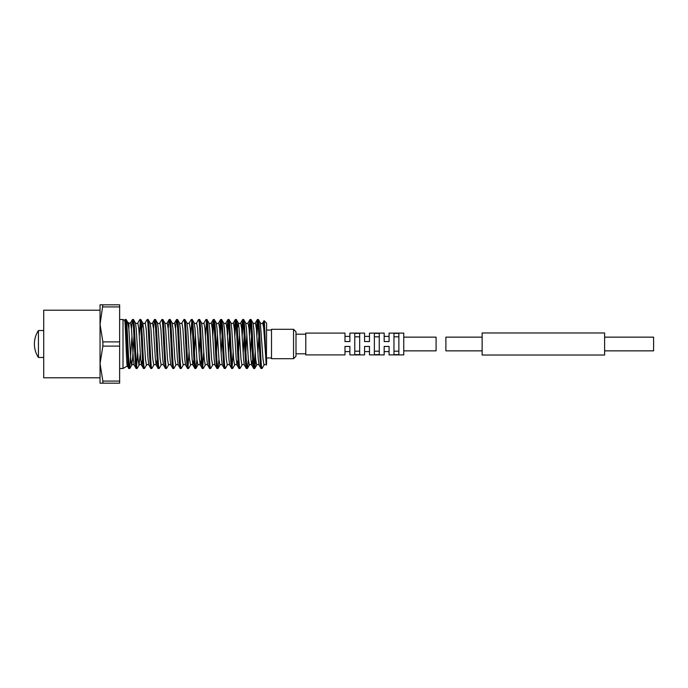 <?xml version="1.0" encoding="UTF-8"?>
<svg xmlns="http://www.w3.org/2000/svg" width="688" height="688" viewBox="0 0 688 688"><rect width="100%" height="100%" fill="white"/><g stroke="black" fill="none" stroke-linecap="round" stroke-linejoin="round"><path stroke-width="1.03" d="M127.916 361.561L127.289 365.93L128.819 368.493C127.598 370.006 126.377 317.994 125.147 319.507L126.153 319.585L127.753 322.337M127.366 365.973C126.42 367.667 125.5 319.292 124.614 320.436L123.006 319.507L119.635 319.507M127.332 365.999L123.006 368.493L123.006 319.507M127.598 322.156L128.948 328.769L128.948 322.939L127.667 322.199M389.073 351.594L384.171 351.594L384.171 354.896L369.473 354.896L369.473 351.594L364.571 351.594L364.571 354.896L349.882 354.896L349.882 351.594L344.98 351.594L344.98 354.896L305.79 354.896L305.79 333.104L344.98 333.104L344.98 341.549L349.882 341.549L349.882 333.104L364.571 333.104L364.571 341.549L369.473 341.549L369.473 333.104L384.171 333.104L384.171 341.549L389.073 341.549L389.073 333.104L403.761 333.104L403.761 354.896L389.073 354.896L389.073 351.594M43.705 330.532L38.433 330.532A24.493 24.493 0 0 0 38.433 357.468L38.433 330.532M43.705 357.468L38.433 357.468M119.635 381.083L119.635 341.893L102.873 341.893L102.873 346.107L100.044 363.591L100.044 383.19L119.635 383.19L119.635 381.083L102.873 381.083L100.044 363.591L100.044 310.202L43.705 310.202L43.705 377.798L100.044 377.798M266.411 365.01L266.6 323.179L264.089 320.668C264.777 319.688 265.482 360.211 266.239 364.545L263.771 329.027L262.747 322.913C262.025 323.704 261.225 323.704 260.348 322.913L262.997 358.973L264.029 365.087L262.094 368.415L261.087 368.493C259.866 370.006 258.636 317.994 257.415 319.507L258.421 319.585L260.348 322.913M271.502 330.042L266.6 330.042M271.502 357.958L266.6 357.958L266.6 363.797M293.544 358.697L293.544 329.303L271.502 329.303L271.502 358.697L293.544 358.697L295.995 356.246L295.995 331.754L293.544 329.303M305.79 334.205L295.995 334.205M305.79 353.795L295.995 353.795M359.678 333.379L354.776 333.379L354.776 354.621L359.678 354.621L359.678 333.379M379.269 333.379L374.375 333.379L374.375 354.621L379.269 354.621L379.269 333.379M398.868 333.379L393.966 333.379L393.966 354.621L398.868 354.621L398.868 333.379M349.882 354.896L349.882 346.451L344.98 346.451L344.98 354.896M369.473 354.896L369.473 346.451L364.571 346.451L364.571 354.896M389.073 354.896L389.073 346.451L384.171 346.451L384.171 354.896M126.067 319.507C127.289 317.994 128.518 370.006 129.74 368.493L128.819 368.493M123.006 368.493L119.635 368.493M258.335 319.507C259.557 317.994 260.778 370.006 262.008 368.493M256.383 328.52L257.321 319.585L255.394 322.913L256.418 329.027L258.258 358.973L259.066 365.087L261.087 368.493M250.982 319.507L250.071 319.507C251.292 317.994 252.513 370.006 253.743 368.493L254.655 368.493C253.433 370.006 252.204 317.994 250.982 319.507L253.003 322.913L253.812 329.027L255.652 358.973L256.676 365.087L254.749 368.415L255.687 359.48M249.03 328.52L249.976 319.585L248.05 322.913L249.073 329.027L250.905 358.973L251.722 365.087L253.743 368.493M243.638 319.507L242.718 319.507C243.939 317.994 245.169 370.006 246.39 368.493L247.31 368.493C246.089 370.006 244.859 317.994 243.638 319.507L245.65 322.913L246.467 329.027L248.308 358.973L249.331 365.087L247.396 368.415L248.342 359.48M241.686 328.52L242.632 319.585L240.697 322.913L241.72 329.027L243.561 358.973L244.378 365.087L246.39 368.493M236.285 319.507L238.306 322.913L239.123 329.027L240.955 358.973L241.978 365.087L240.052 368.415L239.046 368.493C237.824 370.006 236.595 317.994 235.373 319.507L236.285 319.507C237.515 317.994 238.736 370.006 239.957 368.493M234.341 328.52L235.279 319.585L233.352 322.913L234.376 329.027L236.216 358.973L237.025 365.087L239.046 368.493M228.941 319.507L230.962 322.913L231.77 329.027L233.61 358.973L234.634 365.087L232.707 368.415L231.693 368.493C230.471 370.006 229.25 317.994 228.02 319.507L228.941 319.507C230.162 317.994 231.392 370.006 232.613 368.493M226.988 328.52L227.934 319.585L225.999 322.913L227.031 329.027L228.863 358.973L229.68 365.087L231.693 368.493M221.588 319.507L223.609 322.913L224.426 329.027L226.257 358.973L227.281 365.087L225.354 368.415L224.348 368.493C223.127 370.006 221.897 317.994 220.676 319.507L221.588 319.507C222.817 317.994 224.039 370.006 225.268 368.493M219.644 328.52L220.581 319.585L218.655 322.913L219.678 329.027L221.519 358.973L222.327 365.087L224.348 368.493M214.243 319.507L213.323 319.507C214.553 317.994 215.774 370.006 217.004 368.493L217.915 368.493C216.694 370.006 215.464 317.994 214.243 319.507L216.264 322.913L217.073 329.027L218.913 358.973L219.936 365.087L218.01 368.415L218.947 359.48M212.291 328.52L213.237 319.585L211.311 322.913L212.334 329.027L214.166 358.973L214.983 365.087L217.004 368.493M206.899 319.507L208.911 322.913L209.728 329.027L211.56 358.973L212.583 365.087L210.657 368.415L209.651 368.493C208.43 370.006 207.2 317.994 205.979 319.507L206.899 319.507C208.12 317.994 209.341 370.006 210.571 368.493M205.979 319.507L203.958 322.913L204.981 329.027L206.821 358.973L207.63 365.087L209.651 368.493M199.546 319.507L201.567 322.913L202.375 329.027L204.216 358.973L205.239 365.087L203.313 368.415L202.306 368.493C201.077 370.006 199.855 317.994 198.634 319.507L199.546 319.507C200.767 317.994 201.997 370.006 203.218 368.493M198.634 319.507L196.613 322.913L197.637 329.027L199.468 358.973L200.285 365.087L202.306 368.493M192.201 319.507L191.281 319.507C192.502 317.994 193.732 370.006 194.953 368.493L195.874 368.493C194.652 370.006 193.423 317.994 192.201 319.507L194.214 322.913L195.031 329.027L196.871 358.973L197.895 365.087L195.96 368.415L196.906 359.48M191.281 319.507L189.26 322.913L190.284 329.027L192.124 358.973L192.941 365.087L194.953 368.493M184.848 319.507L186.869 322.913L187.686 329.027L189.518 358.973L190.542 365.087L188.615 368.415L187.609 368.493C186.388 370.006 185.158 317.994 183.937 319.507L184.848 319.507C186.078 317.994 187.299 370.006 188.521 368.493M183.937 319.507L181.916 322.913L182.939 329.027L184.78 358.973L185.588 365.087L187.609 368.493M177.504 319.507L179.525 322.913L180.333 329.027L182.174 358.973L183.197 365.087L181.271 368.415L180.256 368.493C179.035 370.006 177.814 317.994 176.584 319.507L177.504 319.507C178.725 317.994 179.955 370.006 181.176 368.493M175.552 328.52L176.498 319.585L174.563 322.913L175.595 329.027L177.427 358.973L178.244 365.087L180.256 368.493M170.151 319.507L172.172 322.913L172.989 329.027L174.821 358.973L175.844 365.087L173.918 368.415L172.912 368.493C171.69 370.006 170.461 317.994 169.239 319.507L170.151 319.507C171.381 317.994 172.602 370.006 173.832 368.493M168.207 328.52L169.145 319.585L167.218 322.913L168.242 329.027L170.082 358.973L170.891 365.087L172.912 368.493M162.807 319.507L164.828 322.913L165.636 329.027L167.476 358.973L168.5 365.087L166.573 368.415L165.567 368.493C164.337 370.006 163.116 317.994 161.886 319.507L162.807 319.507C164.028 317.994 165.258 370.006 166.479 368.493M161.886 319.507L159.874 322.913L160.897 329.027L162.729 358.973L163.546 365.087L165.567 368.493M155.462 319.507L157.475 322.913L158.292 329.027L160.123 358.973L161.147 365.087L159.22 368.415L158.214 368.493C156.993 370.006 155.763 317.994 154.542 319.507L155.462 319.507C156.683 317.994 157.905 370.006 159.134 368.493M153.51 328.52L154.447 319.585L152.521 322.913L153.544 329.027L155.385 358.973L156.193 365.087L158.214 368.493M148.109 319.507L150.13 322.913L150.939 329.027L152.779 358.973L153.802 365.087L151.876 368.415L150.87 368.493C149.64 370.006 148.419 317.994 147.198 319.507L148.109 319.507C149.33 317.994 150.56 370.006 151.781 368.493M147.198 319.507L145.177 322.913L146.2 329.027L148.032 358.973L148.849 365.087L150.87 368.493M140.765 319.507L142.777 322.913L143.594 329.027L145.435 358.973L146.458 365.087L144.523 368.415L143.517 368.493C142.296 370.006 141.066 317.994 139.845 319.507L140.765 319.507C141.986 317.994 143.216 370.006 144.437 368.493M139.845 319.507L137.824 322.913L138.847 329.027L140.687 358.973L141.504 365.087L143.517 368.493M133.412 319.507L132.5 319.507C133.721 317.994 134.943 370.006 136.172 368.493L137.084 368.493C135.863 370.006 134.642 317.994 133.412 319.507L135.433 322.913L136.25 329.027L138.082 358.973L139.002 365.182L140.3 353.314M128.948 326.542L128.948 323.532L130.582 322.818L131.503 329.027L133.343 358.973L134.151 365.087L136.172 368.493M262.928 357.949L263.091 360.091M256.882 335.968L257.871 321.365M254.199 366.635L255.188 352.032M249.538 335.968L250.527 321.365M242.185 335.968L243.174 321.365M234.84 335.968L235.829 321.365M232.157 366.635L233.146 352.032M227.487 335.968L228.485 321.365M220.143 335.968L221.132 321.365M212.798 335.968L213.787 321.365M205.445 335.968L206.434 321.365M202.762 366.635L203.751 352.032M190.748 335.968L191.737 321.365M188.065 366.635L189.054 352.032M137.084 368.493L139.105 365.087C139.982 364.296 140.782 364.296 141.504 365.087L142.485 359.48M139.311 335.968L140.3 321.365M136.628 366.635L137.617 352.032M129.74 368.493L131.967 335.968M131.468 328.52L132.5 319.507M403.761 350.854L436.097 350.854L436.097 337.146L403.761 337.146M119.635 341.893L119.635 304.81L100.044 304.81L100.044 324.409L102.873 304.81M124.545 320.479L125.147 319.507M263.538 326.361L264.089 320.668M125.207 325.811L125.612 321.365M102.873 383.19L102.873 381.083M102.873 306.917L119.635 306.917M102.873 346.107L119.635 346.107M102.873 341.893L100.044 324.409M349.882 333.104L349.882 336.406L344.98 336.406L344.98 333.104M369.473 333.104L369.473 336.406L364.571 336.406L364.571 333.104M389.073 333.104L389.073 336.406L384.171 336.406L384.171 333.104M359.678 336.81L354.776 336.81M359.678 351.19L354.776 351.19M379.269 336.81L374.375 336.81M379.269 351.19L374.375 351.19M398.868 336.81L393.966 336.81M398.868 351.19L393.966 351.19M482.142 337.146L445.893 337.146L445.893 350.854L482.142 350.854M604.614 332.975L604.614 355.025L482.142 355.025L482.142 332.975L604.614 332.975M604.614 337.146L653.6 337.146L653.6 350.854L604.614 350.854M153.802 365.087C154.68 364.296 155.479 364.296 156.193 365.087L157.182 359.48M190.542 365.087C191.419 364.296 192.219 364.296 192.941 365.087L193.921 359.48M194.429 352.032L195.418 334.686M197.895 365.087C198.772 364.296 199.563 364.296 200.285 365.087L201.274 359.48M216.471 352.032L217.46 334.686M234.634 365.087C235.511 364.296 236.311 364.296 237.025 365.087L238.014 359.48M238.512 352.032L239.501 334.686M245.865 352.032L246.854 334.686M249.331 365.087C250.208 364.296 251 364.296 251.722 365.087L252.711 359.48M128.742 327.17L130.737 358.973L131.649 365.182L132.569 358.973L133.945 335.968M141.797 328.52L142.777 322.913C143.654 323.704 144.454 323.704 145.177 322.913M199.09 353.314L200.079 335.968M221.132 353.314L222.121 335.968M228.485 353.314L229.474 335.968M237.317 328.52L238.306 322.913C239.183 323.704 239.983 323.704 240.697 322.913M243.174 353.314L244.163 335.968M250.527 353.314L251.516 335.968M257.871 353.314L258.86 335.968M134.151 365.087C133.438 364.296 132.638 364.296 131.761 365.087L129.834 368.415M137.824 322.913C137.11 323.704 136.31 323.704 135.433 322.913M148.849 365.087C148.126 364.296 147.335 364.296 146.458 365.087M152.521 322.913C151.807 323.704 151.007 323.704 150.13 322.913M159.874 322.913C159.152 323.704 158.352 323.704 157.475 322.913M163.546 365.087C162.824 364.296 162.024 364.296 161.147 365.087M167.218 322.913C166.496 323.704 165.705 323.704 164.828 322.913M170.891 365.087C170.177 364.296 169.377 364.296 168.5 365.087M174.563 322.913C173.849 323.704 173.049 323.704 172.172 322.913M178.244 365.087C177.521 364.296 176.721 364.296 175.844 365.087M181.916 322.913C181.193 323.704 180.402 323.704 179.525 322.913M185.588 365.087C184.874 364.296 184.074 364.296 183.197 365.087M189.26 322.913C188.546 323.704 187.747 323.704 186.869 322.913M196.613 322.913C195.891 323.704 195.091 323.704 194.214 322.913M203.958 322.913C203.244 323.704 202.444 323.704 201.567 322.913M207.63 365.087C206.916 364.296 206.116 364.296 205.239 365.087M211.311 322.913C210.588 323.704 209.788 323.704 208.911 322.913M214.983 365.087C214.26 364.296 213.461 364.296 212.583 365.087M218.655 322.913C217.933 323.704 217.141 323.704 216.264 322.913M222.327 365.087C221.613 364.296 220.814 364.296 219.936 365.087M225.999 322.913C225.286 323.704 224.486 323.704 223.609 322.913M229.68 365.087C228.958 364.296 228.158 364.296 227.281 365.087M233.352 322.913C232.63 323.704 231.839 323.704 230.962 322.913M244.378 365.087C243.655 364.296 242.855 364.296 241.978 365.087M248.05 322.913C247.327 323.704 246.528 323.704 245.65 322.913M255.394 322.913C254.68 323.704 253.881 323.704 253.003 322.913M259.066 365.087C258.353 364.296 257.553 364.296 256.676 365.087M266.359 365.001C265.62 364.339 264.837 364.373 264.029 365.087M132.406 319.585L130.479 322.913M264.029 320.694L262.747 322.913"/></g></svg>
